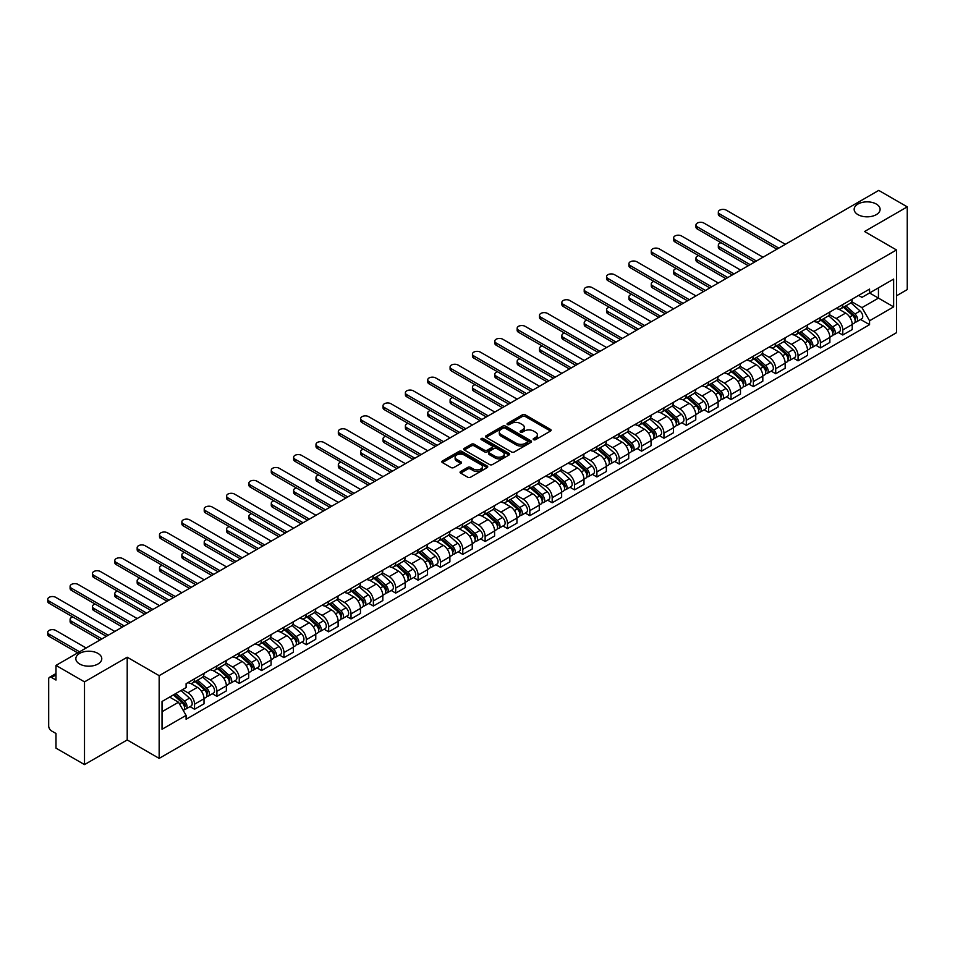 <?xml version="1.0" encoding="UTF-8"?>
<svg xmlns="http://www.w3.org/2000/svg" width="955" height="955" viewBox="0 0 955 955"><rect width="100%" height="100%" fill="white"/><g stroke="black" fill="none" stroke-linecap="round" stroke-linejoin="round"><path stroke-width="1.43" d="M533.606 439.682A1.397 0.8 0 0 0 535.576 439.682L550.51 431.051A1.994 1.146 0 0 0 551.095 430.239A1.994 1.146 0 0 0 550.51 429.428L525.202 414.804A1.994 1.146 0 0 0 522.385 414.804L507.439 423.435A1.397 0.8 0 0 0 509.409 424.569L511.343 423.459A6.363 3.677 0 0 1 520.344 423.459L522.457 424.677A6.363 3.677 0 0 1 524.319 427.279A6.363 3.677 0 0 1 522.457 429.869L520.523 430.992A1.397 0.8 0 0 0 522.492 432.126L524.426 431.003A6.363 3.677 0 0 1 533.427 431.003L535.54 432.221A6.363 3.677 0 0 1 537.402 434.823A6.363 3.677 0 0 1 535.54 437.426L533.606 438.536A1.397 0.8 0 0 0 533.606 439.682L533.606 438.536M97.971 653.411A12.964 7.485 0 0 0 83.837 651.788A12.964 7.485 0 0 0 75.839 658.711A12.964 7.485 0 0 0 79.635 664A12.964 7.485 0 0 0 93.769 665.623A12.964 7.485 0 0 0 101.779 658.711A12.964 7.485 0 0 0 97.971 653.411M876.296 204.048A12.964 7.485 0 0 0 862.162 202.424A12.964 7.485 0 0 0 854.164 209.348A12.964 7.485 0 0 0 857.96 214.636A12.964 7.485 0 0 0 872.094 216.26A12.964 7.485 0 0 0 880.104 209.348A12.964 7.485 0 0 0 876.296 204.048M460.644 471.483A1.994 1.146 0 0 0 460.059 472.295A1.994 1.146 0 0 0 460.644 473.107L467.747 477.214A1.994 1.146 0 0 0 470.564 477.214L487.157 467.628A1.994 1.146 0 0 0 487.742 466.816A1.994 1.146 0 0 0 487.157 466.004L461.838 451.393A1.994 1.146 0 0 0 459.021 451.393L442.428 460.967A1.994 1.146 0 0 0 441.843 461.778A1.994 1.146 0 0 0 442.428 462.59L451.011 467.544A1.994 1.146 0 0 0 453.828 467.544L460.919 463.45A1.994 1.146 0 0 0 461.504 462.638A1.994 1.146 0 0 0 460.919 461.826L456.669 459.367A5.324 3.068 0 0 1 455.117 457.194A5.324 3.068 0 0 1 458.4 454.353A5.324 3.068 0 0 1 464.19 455.022L480.866 464.643A5.324 3.068 0 0 1 482.418 466.816A5.324 3.068 0 0 1 479.135 469.657A5.324 3.068 0 0 1 473.334 468.989L470.564 467.389A1.994 1.146 0 0 0 467.747 467.389L460.644 471.483L460.644 473.107M159.163 675.663L127.206 657.219L84.506 681.87L55.987 665.408L878.731 190.403L907.25 206.865L864.55 231.516L896.506 249.959L159.163 675.663L159.163 758.389L896.506 332.686L896.506 249.959M511.486 451.954A1.994 1.146 0 0 0 514.303 451.954L530.896 442.38A1.994 1.146 0 0 0 531.481 441.568A1.994 1.146 0 0 0 530.896 440.756L505.577 426.133A1.994 1.146 0 0 0 502.772 426.133L486.167 435.719A1.994 1.146 0 0 0 485.594 436.531A1.994 1.146 0 0 0 486.167 437.342L511.486 451.954M481.869 439.98A1.397 0.8 0 0 1 483.29 440.171L509.003 455.022L492.434 464.584A1.994 1.146 0 0 1 489.617 464.584L464.297 449.972L471.4 445.901L471.4 444.242L464.297 448.349A1.994 1.146 0 0 0 463.712 449.16A1.994 1.146 0 0 0 464.297 449.972L464.297 448.349M471.4 445.901A1.994 1.146 0 0 1 474.217 445.901L474.217 444.242A1.994 1.146 0 0 0 471.4 444.242M474.217 444.242L484.483 450.175A1.994 1.146 0 0 0 487.301 450.175L492.004 447.453A1.994 1.146 0 0 0 492.589 446.642A1.994 1.146 0 0 0 492.004 445.83L481.32 439.658A1.397 0.8 0 0 1 483.29 438.524L509.027 453.374A1.994 1.146 0 0 1 509.612 454.186A1.994 1.146 0 0 1 509.027 454.998L509.027 453.374M84.506 681.87L84.506 764.597L55.987 748.135L55.987 733.488L51.546 730.933A4.047 2.34 -120 0 1 48.681 725.967L48.681 679.136A4.047 2.34 -120 0 1 49.529 677.286L55.987 673.55M896.506 295.799L907.25 289.592L907.25 206.865M84.506 764.597L127.206 739.946L159.163 758.389M55.987 665.408L55.987 680.055L51.546 677.489A4.047 2.34 -120 0 0 49.529 677.286M842.776 304.561A9.323 5.384 60 0 1 840.842 308.752L850.296 303.284A9.323 5.384 -120 0 0 852.23 299.106M829.346 314.601L836.186 318.54A9.323 5.384 60 0 1 842.776 329.964L852.23 324.497A9.323 5.384 -120 0 0 845.641 313.085L838.872 309.181M852.23 324.497L852.23 329.547L842.776 335.002L838.239 332.388M840.842 308.752A9.323 5.384 60 0 1 836.258 308.322M842.776 329.964L842.776 335.002M820.417 317.466A9.323 5.384 60 0 1 818.483 321.656L827.949 316.189A9.323 5.384 -120 0 0 829.871 312.01M815.88 345.292L820.417 347.907L829.871 342.451L829.871 337.401A9.323 5.384 -120 0 0 823.282 325.989L816.513 322.086M818.483 321.656A9.323 5.384 60 0 1 813.899 321.238M806.999 327.505L813.827 331.445A9.323 5.384 60 0 1 820.417 342.869L820.417 347.907M798.07 330.37A9.323 5.384 60 0 1 796.136 334.56L805.59 329.093A9.323 5.384 -120 0 0 807.524 324.915M793.533 358.197L798.07 360.811L807.524 355.356L807.524 350.306A9.323 5.384 -120 0 0 800.935 338.894L794.166 334.99M796.136 334.56A9.323 5.384 60 0 1 791.552 334.143M784.64 340.41L791.48 344.349A9.323 5.384 60 0 1 798.07 355.773L798.07 360.811M775.711 343.275A9.323 5.384 60 0 1 773.789 347.465L783.243 341.997A9.323 5.384 -120 0 0 785.165 337.819M771.174 371.101L775.711 373.727L785.165 368.26L785.165 363.21A9.323 5.384 -120 0 0 778.576 351.798L771.807 347.895M773.789 347.465A9.323 5.384 60 0 1 769.193 347.047M762.293 353.314L769.121 357.254A9.323 5.384 60 0 1 775.711 368.678L775.711 373.727M753.364 356.179A9.323 5.384 60 0 1 751.43 360.369L760.884 354.914A9.323 5.384 -120 0 0 762.818 350.724M748.827 384.006L753.364 386.632L762.818 381.164L762.818 376.115A9.323 5.384 -120 0 0 756.229 364.703L749.46 360.799M751.43 360.369A9.323 5.384 60 0 1 746.846 359.951M739.946 366.219L746.774 370.17A9.323 5.384 60 0 1 753.364 381.582L753.364 386.632M731.005 369.084A9.323 5.384 60 0 1 729.083 373.274L738.537 367.818A9.323 5.384 -120 0 0 740.471 363.628M726.48 396.91L731.005 399.536L740.471 394.069L740.471 389.031A9.323 5.384 -120 0 0 733.87 377.607L727.101 373.703M729.083 373.274A9.323 5.384 60 0 1 724.487 372.856M717.587 379.123L724.415 383.074A9.323 5.384 60 0 1 731.005 394.487L731.005 399.536M708.658 381.988A9.323 5.384 60 0 1 706.724 386.178L716.178 380.723A9.323 5.384 -120 0 0 718.112 376.533M704.122 409.814L708.658 412.441L718.112 406.973L718.112 401.936A9.323 5.384 -120 0 0 711.523 390.511L704.754 386.608M706.724 386.178A9.323 5.384 60 0 1 702.14 385.76M695.24 392.027L702.068 395.979A9.323 5.384 60 0 1 708.658 407.391L708.658 412.441M686.299 394.904A9.323 5.384 60 0 1 684.377 399.083L693.831 393.627A9.323 5.384 -120 0 0 695.765 389.437M681.775 422.719L686.299 425.345L695.765 419.878L695.765 414.84A9.323 5.384 -120 0 0 689.176 403.416L682.395 399.512M684.377 399.083A9.323 5.384 60 0 1 679.781 398.665M672.881 404.932L679.709 408.883A9.323 5.384 60 0 1 686.299 420.296L686.299 425.345M663.952 407.809A9.323 5.384 60 0 1 662.018 411.987L671.472 406.532A9.323 5.384 -120 0 0 673.406 402.342M659.416 435.635L663.952 438.25L673.406 432.782L673.406 427.745A9.323 5.384 -120 0 0 666.817 416.32L660.048 412.417M662.018 411.987A9.323 5.384 60 0 1 657.434 411.569M650.534 417.836L657.362 421.788A9.323 5.384 60 0 1 663.952 433.2L663.952 438.25M641.605 420.713A9.323 5.384 60 0 1 639.671 424.891L649.125 419.436A9.323 5.384 -120 0 0 651.059 415.246M637.069 448.54L641.605 451.154L651.059 445.687L651.059 440.649A9.323 5.384 -120 0 0 644.47 429.225L637.701 425.321M639.671 424.891A9.323 5.384 60 0 1 635.075 424.474M628.175 430.741L635.003 434.692A9.323 5.384 60 0 1 641.605 446.104L641.605 451.154M619.246 433.618A9.323 5.384 60 0 1 617.312 437.796L626.778 432.34A9.323 5.384 -120 0 0 628.7 428.15M614.71 461.444L619.246 464.058L628.7 458.603L628.7 453.553A9.323 5.384 -120 0 0 622.111 442.141L615.342 438.226M617.312 437.796A9.323 5.384 60 0 1 612.728 437.378M605.828 443.657L612.656 447.597A9.323 5.384 60 0 1 619.246 459.009L619.246 464.058M596.899 446.522A9.323 5.384 60 0 1 594.965 450.7L604.42 445.245A9.323 5.384 -120 0 0 606.353 441.055M592.363 474.349L596.899 476.963L606.353 471.507L606.353 466.458A9.323 5.384 -120 0 0 599.764 455.046L592.995 451.13M594.965 450.7A9.323 5.384 60 0 1 590.381 450.283M583.469 456.562L590.297 460.501A9.323 5.384 60 0 1 596.899 471.913L596.899 476.963M574.54 459.427A9.323 5.384 60 0 1 572.606 463.605L582.073 458.149A9.323 5.384 -120 0 0 583.994 453.959M570.004 487.253L574.54 489.867L583.994 484.412L583.994 479.362A9.323 5.384 -120 0 0 577.405 467.95L570.636 464.035M572.606 463.605A9.323 5.384 60 0 1 568.022 463.187M561.122 469.466L567.95 473.405A9.323 5.384 60 0 1 574.54 484.818L574.54 489.867M552.193 472.331A9.323 5.384 60 0 1 550.259 476.509L559.714 471.054A9.323 5.384 -120 0 0 561.647 466.876M547.657 500.157L552.193 502.772L561.647 497.316L561.647 492.267A9.323 5.384 -120 0 0 555.058 480.854L548.289 476.939M550.259 476.509A9.323 5.384 60 0 1 545.675 476.091M538.763 482.37L545.603 486.31A9.323 5.384 60 0 1 552.193 497.722L552.193 502.772M529.834 485.236A9.323 5.384 60 0 1 527.912 489.414L537.367 483.958A9.323 5.384 -120 0 0 539.288 479.78M525.298 513.062L529.834 515.676L539.288 510.221L539.288 505.171A9.323 5.384 -120 0 0 532.699 493.759L525.93 489.843M527.912 489.414A9.323 5.384 60 0 1 523.316 488.996M516.416 495.275L523.245 499.214A9.323 5.384 60 0 1 529.834 510.627L529.834 515.676M507.487 498.14A9.323 5.384 60 0 1 505.553 502.33L515.008 496.863A9.323 5.384 -120 0 0 516.942 492.685M502.951 525.966L507.487 528.581L516.942 523.125L516.942 518.076A9.323 5.384 -120 0 0 510.352 506.663L503.583 502.748M505.553 502.33A9.323 5.384 60 0 1 500.969 501.9M494.057 508.179L500.898 512.119A9.323 5.384 60 0 1 507.487 523.531L507.487 528.581M485.128 511.044A9.323 5.384 60 0 1 483.206 515.234L492.661 509.767A9.323 5.384 -120 0 0 494.583 505.589M480.592 538.871L485.128 541.485L494.595 536.03L494.595 530.98A9.323 5.384 -120 0 0 487.993 519.568L481.225 515.652M483.206 515.234A9.323 5.384 60 0 1 478.61 514.805M471.71 521.084L478.539 525.023A9.323 5.384 60 0 1 485.128 536.447L485.128 541.485M462.781 523.949A9.323 5.384 60 0 1 460.847 528.139L470.302 522.672A9.323 5.384 -120 0 0 472.236 518.493M458.245 551.775L462.781 554.389L472.236 548.934L472.236 543.884A9.323 5.384 -120 0 0 465.646 532.472L458.877 528.569M460.847 528.139A9.323 5.384 60 0 1 456.263 527.709M449.363 533.988L456.192 537.928A9.323 5.384 60 0 1 462.781 549.352L462.781 554.389M440.422 536.853A9.323 5.384 60 0 1 438.5 541.043L447.955 535.576A9.323 5.384 -120 0 0 449.889 531.398M435.898 564.68L440.422 567.294L449.889 561.838L449.889 556.789A9.323 5.384 -120 0 0 443.287 545.377L436.519 541.473M438.5 541.043A9.323 5.384 60 0 1 433.904 540.614M427.004 546.893L433.833 550.832A9.323 5.384 60 0 1 440.422 562.256L440.422 567.294M418.075 549.758A9.323 5.384 60 0 1 416.141 553.948L425.596 548.48A9.323 5.384 -120 0 0 427.53 544.302M413.539 577.584L418.075 580.198L427.53 574.743L427.53 569.693A9.323 5.384 -120 0 0 420.94 558.281L414.172 554.378M416.141 553.948A9.323 5.384 60 0 1 411.557 553.518M404.657 559.797L411.486 563.737A9.323 5.384 60 0 1 418.075 575.161L418.075 580.198M395.716 562.662A9.323 5.384 60 0 1 393.794 566.852L403.249 561.385A9.323 5.384 -120 0 0 405.183 557.207M391.192 590.488L395.716 593.103L405.183 587.647L405.183 582.598A9.323 5.384 -120 0 0 398.593 571.186L391.825 567.282M393.794 566.852A9.323 5.384 60 0 1 389.198 566.434M382.298 572.702L389.127 576.641A9.323 5.384 60 0 1 395.716 588.065L395.716 593.103M373.369 575.567A9.323 5.384 60 0 1 371.435 579.757L380.89 574.289A9.323 5.384 -120 0 0 382.824 570.111M368.833 603.393L373.369 606.019L382.824 600.552L382.824 595.502A9.323 5.384 -120 0 0 376.234 584.09L369.466 580.186M371.435 579.757A9.323 5.384 60 0 1 366.851 579.339M359.951 585.606L366.78 589.545A9.323 5.384 60 0 1 373.369 600.97L373.369 606.019M351.022 588.471A9.323 5.384 60 0 1 349.088 592.661L358.543 587.206A9.323 5.384 -120 0 0 360.477 583.016M346.486 616.297L351.022 618.924L360.477 613.456L360.477 608.407A9.323 5.384 -120 0 0 353.887 596.994L347.119 593.091M349.088 592.661A9.323 5.384 60 0 1 344.492 592.243M337.593 598.51L344.421 602.462A9.323 5.384 60 0 1 351.022 613.874L351.022 618.924M328.663 601.375A9.323 5.384 60 0 1 326.729 605.566L336.196 600.11A9.323 5.384 -120 0 0 338.118 595.92M324.127 629.202L328.663 631.828L338.118 626.361L338.118 621.323A9.323 5.384 -120 0 0 331.528 609.899L324.76 605.995M326.729 605.566A9.323 5.384 60 0 1 322.145 605.148M315.245 611.415L322.074 615.366A9.323 5.384 60 0 1 328.663 626.778L328.663 631.828M306.316 614.28A9.323 5.384 60 0 1 304.382 618.47L313.837 613.014A9.323 5.384 -120 0 0 315.771 608.824M301.78 642.106L306.316 644.732L315.771 639.265L315.771 634.227A9.323 5.384 -120 0 0 309.181 622.803L302.413 618.9M304.382 618.47A9.323 5.384 60 0 1 299.798 618.052M292.887 624.319L299.727 628.271A9.323 5.384 60 0 1 306.316 639.683L306.316 644.732M283.957 627.196A9.323 5.384 60 0 1 282.023 631.374L291.49 625.919A9.323 5.384 -120 0 0 293.412 621.729M279.421 655.011L283.957 657.637L293.412 652.17L293.412 647.132A9.323 5.384 -120 0 0 286.822 635.708L280.054 631.804M282.023 631.374A9.323 5.384 60 0 1 277.439 630.957M270.54 637.224L277.368 641.175A9.323 5.384 60 0 1 283.957 652.587L283.957 657.637M261.61 640.101A9.323 5.384 60 0 1 259.676 644.279L269.131 638.823A9.323 5.384 -120 0 0 271.065 634.633M257.074 667.927L261.61 670.541L271.065 665.074L271.065 660.036A9.323 5.384 -120 0 0 264.475 648.612L257.707 644.709M259.676 644.279A9.323 5.384 60 0 1 255.092 643.861M248.181 650.128L255.021 654.08A9.323 5.384 60 0 1 261.61 665.492L261.61 670.541M239.251 653.005A9.323 5.384 60 0 1 237.329 657.183L246.784 651.728A9.323 5.384 -120 0 0 248.706 647.538M234.715 680.831L239.251 683.446L248.706 677.978L248.706 672.941A9.323 5.384 -120 0 0 242.116 661.517L235.348 657.613M237.329 657.183A9.323 5.384 60 0 1 232.734 656.765M225.834 663.033L232.662 666.984A9.323 5.384 60 0 1 239.251 678.396L239.251 683.446M216.904 665.91A9.323 5.384 60 0 1 214.971 670.088L224.425 664.632A9.323 5.384 -120 0 0 226.359 660.442M212.368 693.736L216.904 696.35L226.359 690.895L226.359 685.845A9.323 5.384 -120 0 0 219.769 674.421L213.001 670.517M214.971 670.088A9.323 5.384 60 0 1 210.387 669.67M203.487 675.949L210.315 679.888A9.323 5.384 60 0 1 216.904 691.301L216.904 696.35M194.545 678.814A9.323 5.384 60 0 1 192.624 682.992L202.078 677.537A9.323 5.384 -120 0 0 204.012 673.347M190.021 706.64L194.545 709.255L204.012 703.799L204.012 698.75A9.323 5.384 -120 0 0 197.41 687.337L190.642 683.422M192.624 682.992A9.323 5.384 60 0 1 188.028 682.574M182.512 689.653L187.956 692.793A9.323 5.384 60 0 1 194.545 704.205L194.545 709.255M858.605 295.417L861.971 297.363L893.641 279.087L878.445 287.849L878.445 298.115L861.971 307.629L851.705 301.696M162.028 711.738L178.501 702.223L186.094 715.379L162.028 729.274L162.028 701.483L186.094 687.576L186.094 683.696L869.563 289.09L869.563 292.982L893.641 306.877L869.563 320.773L861.971 307.629M893.641 279.087L893.641 306.877M186.094 715.379L186.094 719.258L869.563 324.664L869.563 320.773M127.206 657.219L127.206 739.946M178.501 702.223L169.62 697.09M860.586 319.483L869.563 324.664M534.155 439.873L535.54 439.073A6.363 3.677 0 0 0 537.402 436.483L537.402 434.823M524.319 427.279L524.319 428.926A6.363 3.677 0 0 1 522.457 431.529L521.084 432.317M550.51 429.428L550.51 431.051L525.202 416.464A1.994 1.146 0 0 0 522.385 416.464L508 424.772M530.873 442.392L505.577 427.792A1.994 1.146 0 0 0 502.772 427.792L486.202 437.354M527.375 442.129A1.397 0.8 0 0 0 527.375 440.995L505.159 428.162A1.397 0.8 0 0 0 503.19 428.162L501.148 429.344A6.363 3.677 0 0 0 499.286 431.947A6.363 3.677 0 0 0 501.148 434.537L516.333 443.311A6.363 3.677 0 0 0 525.346 443.311L527.375 442.129L527.375 443.788A1.397 0.8 0 0 0 527.793 443.216L527.793 441.568M499.286 431.947L499.286 433.594A6.363 3.677 0 0 0 501.148 436.196L501.148 434.537M527.375 443.788L525.346 444.97A6.363 3.677 0 0 1 516.333 444.97L501.148 436.196M474.217 445.901L484.483 451.822A1.994 1.146 0 0 0 487.301 451.822L492.004 449.101A1.994 1.146 0 0 0 492.589 448.289L492.589 446.642M495.132 456.323A5.324 3.068 0 0 0 500.933 456.991A5.324 3.068 0 0 0 504.216 454.15A5.324 3.068 0 0 0 502.664 451.978L496.791 448.587A1.994 1.146 0 0 0 493.974 448.587L489.27 451.309A1.994 1.146 0 0 0 488.685 452.121A1.994 1.146 0 0 0 489.27 452.933L495.132 456.323L495.132 457.982A5.324 3.068 0 0 0 500.933 458.639A5.324 3.068 0 0 0 504.216 455.81L504.216 454.15M488.685 452.121L488.685 453.78A1.994 1.146 0 0 0 489.27 454.592L489.27 452.933M495.132 457.982L489.27 454.592M482.418 466.816L482.418 468.475A5.324 3.068 0 0 1 479.135 471.304A5.324 3.068 0 0 1 473.334 470.648L470.564 469.036A1.994 1.146 0 0 0 467.747 469.036L460.668 473.131M455.117 457.194L455.117 458.854A5.324 3.068 0 0 0 456.669 461.026L456.669 459.367M460.919 461.826L460.919 463.45L456.669 461.026M487.134 467.64L461.838 453.04A1.994 1.146 0 0 0 459.021 453.04L442.452 462.614M843.42 307.259L852.529 315.389A5.062 2.925 60 0 1 854.116 323.22L852.23 324.318M843.659 307.474L847.945 309.945M721.037 242.725A4.656 2.686 -0 0 0 718.327 245.172A4.656 2.686 -0 0 0 719.688 247.07L750.141 264.654M844.339 306.734L854.474 315.771A2.435 1.409 60 0 1 855.238 319.531A2.435 1.409 60 0 1 855.012 319.627M845.855 305.851L854.964 313.98A5.062 2.925 60 0 1 856.551 321.811A5.062 2.925 60 0 1 855.023 321.978M850.929 302.807L860.121 311.008A5.062 2.925 60 0 1 861.708 318.839L856.551 321.811M748.278 265.729L719.688 249.219A4.656 2.686 180 0 1 718.327 247.321L718.327 245.172M776.928 249.183L719.688 216.128A4.656 2.686 180 0 1 718.327 214.23L718.327 212.082A4.656 2.686 -0 0 0 719.688 213.98L778.791 248.109M785.38 244.301L726.278 210.172A4.656 2.686 -0 0 0 721.204 209.587A4.656 2.686 -0 0 0 718.327 212.082M821.061 320.164L830.17 328.293A5.062 2.925 60 0 1 831.769 336.124L829.871 337.222M821.312 320.379L825.598 322.85M698.69 255.63A4.656 2.686 -0 0 0 695.968 258.077A4.656 2.686 -0 0 0 697.341 259.975L727.782 277.559M821.98 319.639L832.115 328.675A2.435 1.409 60 0 1 832.879 332.436A2.435 1.409 60 0 1 832.665 332.531M823.497 318.755L832.605 326.885A5.062 2.925 60 0 1 834.204 334.716A5.062 2.925 60 0 1 832.665 334.883M828.582 315.711L837.774 323.912A5.062 2.925 60 0 1 839.361 331.743L834.204 334.716M725.919 278.633L697.341 262.124A4.656 2.686 180 0 1 695.968 260.226L695.968 258.077M798.714 333.068L807.823 341.198A5.062 2.925 60 0 1 809.41 349.029L807.524 350.127M798.953 333.283L803.239 335.766M676.343 268.534A4.656 2.686 -0 0 0 673.621 270.981A4.656 2.686 -0 0 0 674.982 272.879L705.435 290.463M799.633 332.543L809.768 341.58A2.435 1.409 60 0 1 810.532 345.34A2.435 1.409 60 0 1 810.306 345.435M801.15 331.66L810.258 339.789A5.062 2.925 60 0 1 811.846 347.62A5.062 2.925 60 0 1 810.317 347.787M806.223 328.615L815.415 336.817A5.062 2.925 60 0 1 817.003 344.648L811.846 347.62M703.572 291.538L674.982 275.028A4.656 2.686 180 0 1 673.621 273.13L673.621 270.981M754.581 262.088L697.341 229.033A4.656 2.686 180 0 1 695.968 227.135L695.968 224.986A4.656 2.686 -0 0 0 697.341 226.884L756.444 261.013M763.033 257.205L703.93 223.076A4.656 2.686 -0 0 0 698.845 222.491A4.656 2.686 -0 0 0 695.968 224.986M732.222 274.992L674.982 241.937A4.656 2.686 180 0 1 673.621 240.039L673.621 237.891A4.656 2.686 -0 0 0 674.982 239.789L734.085 273.918M740.686 270.11L681.572 235.981A4.656 2.686 -0 0 0 676.498 235.396A4.656 2.686 -0 0 0 673.621 237.891M776.355 345.973L785.464 354.102A5.062 2.925 60 0 1 787.063 361.933L785.165 363.031M776.606 346.188L780.892 348.671M653.984 281.439A4.656 2.686 -0 0 0 651.262 283.886A4.656 2.686 -0 0 0 652.635 285.784L683.076 303.368M777.275 345.447L787.409 354.484A2.435 1.409 60 0 1 788.173 358.244A2.435 1.409 60 0 1 787.959 358.34M778.791 344.564L787.899 352.693A5.062 2.925 60 0 1 789.499 360.524A5.062 2.925 60 0 1 787.971 360.692M783.876 341.52L793.068 349.721A5.062 2.925 60 0 1 794.655 357.552L789.499 360.524M681.213 304.442L652.635 287.933A4.656 2.686 180 0 1 651.262 286.034L651.262 283.886M754.008 358.877L763.117 367.007A5.062 2.925 60 0 1 764.704 374.838L762.818 375.936M754.247 359.092L758.533 361.575M631.637 294.343A4.656 2.686 -0 0 0 628.915 296.79A4.656 2.686 -0 0 0 630.276 298.688L660.729 316.272M754.928 358.352L765.062 367.389A2.435 1.409 60 0 1 765.826 371.149A2.435 1.409 60 0 1 765.6 371.244M756.444 357.468L765.552 365.598A5.062 2.925 60 0 1 767.14 373.441A5.062 2.925 60 0 1 765.612 373.596M761.517 354.424L770.709 362.625A5.062 2.925 60 0 1 772.297 370.456L767.14 373.441M658.866 317.346L630.276 300.837A4.656 2.686 180 0 1 628.915 298.939L628.915 296.79M731.661 371.782L740.77 379.911A5.062 2.925 60 0 1 742.357 387.742L740.459 388.84M731.9 371.996L736.186 374.479M609.278 307.247A4.656 2.686 -0 0 0 606.556 309.695A4.656 2.686 -0 0 0 607.929 311.593L638.37 329.177M732.569 371.256L742.715 380.293A2.435 1.409 60 0 1 743.467 384.053A2.435 1.409 60 0 1 743.253 384.149M734.097 370.385L743.205 378.502A5.062 2.925 60 0 1 744.793 386.345A5.062 2.925 60 0 1 743.265 386.5M739.17 367.329L748.362 375.53A5.062 2.925 60 0 1 749.95 383.361L744.793 386.345M636.508 330.251L607.929 313.741A4.656 2.686 180 0 1 606.556 311.843L606.556 309.695M709.875 287.897L652.635 254.842A4.656 2.686 180 0 1 651.262 252.944L651.262 250.795A4.656 2.686 -0 0 0 652.635 252.693L711.738 286.822M718.327 283.014L659.225 248.885A4.656 2.686 -0 0 0 654.139 248.312A4.656 2.686 -0 0 0 651.262 250.795M687.516 300.801L630.276 267.746A4.656 2.686 180 0 1 628.915 265.848L628.915 263.699A4.656 2.686 -0 0 0 630.276 265.597L689.379 299.727M695.98 295.919L636.866 261.789A4.656 2.686 -0 0 0 631.792 261.216A4.656 2.686 -0 0 0 628.915 263.699M665.169 313.706L607.929 280.651A4.656 2.686 180 0 1 606.556 278.753L606.556 276.604A4.656 2.686 -0 0 0 607.929 278.502L667.032 312.631M673.621 308.823L614.519 274.694A4.656 2.686 -0 0 0 609.445 274.121A4.656 2.686 -0 0 0 606.556 276.604M642.822 326.61L585.57 293.555A4.656 2.686 180 0 1 584.209 291.657L584.209 289.508A4.656 2.686 -0 0 0 585.57 291.406L644.685 325.536M651.274 321.728L592.172 287.61A4.656 2.686 -0 0 0 587.086 287.025A4.656 2.686 -0 0 0 584.209 289.508M620.464 339.514L563.223 306.471A4.656 2.686 180 0 1 561.862 304.561L561.862 302.413A4.656 2.686 -0 0 0 563.223 304.311L622.326 338.44M628.915 334.632L569.813 300.515A4.656 2.686 -0 0 0 564.739 299.93A4.656 2.686 -0 0 0 561.862 302.413M598.117 352.419L540.864 319.376A4.656 2.686 180 0 1 539.503 317.466L539.503 315.317A4.656 2.686 -0 0 0 540.864 317.215L599.979 351.345M606.568 347.536L547.466 313.419A4.656 2.686 -0 0 0 542.38 312.834A4.656 2.686 -0 0 0 539.503 315.317M575.758 365.323L518.517 332.28A4.656 2.686 180 0 1 517.156 330.37L517.156 328.222A4.656 2.686 -0 0 0 518.517 330.12L577.62 364.249M584.209 360.441L525.107 326.324A4.656 2.686 -0 0 0 520.033 325.739A4.656 2.686 -0 0 0 517.156 328.222M553.411 378.228L496.17 345.185A4.656 2.686 180 0 1 494.797 343.275L494.797 341.126A4.656 2.686 -0 0 0 496.17 343.036L555.273 377.153M561.862 373.345L502.76 339.228A4.656 2.686 -0 0 0 497.674 338.643A4.656 2.686 -0 0 0 494.797 341.126M531.052 391.132L473.811 358.089A4.656 2.686 180 0 1 472.45 356.179L472.45 354.03A4.656 2.686 -0 0 0 473.811 355.94L532.914 390.058M539.503 386.25L480.401 352.132A4.656 2.686 -0 0 0 475.327 351.547A4.656 2.686 -0 0 0 472.45 354.03M508.705 404.037L451.464 370.994A4.656 2.686 180 0 1 450.092 369.084L450.092 366.935A4.656 2.686 -0 0 0 451.464 368.845L510.567 402.962M517.156 399.154L458.054 365.037A4.656 2.686 -0 0 0 452.968 364.452A4.656 2.686 -0 0 0 450.092 366.935M486.346 416.941L429.105 383.898A4.656 2.686 180 0 1 427.745 381.988L427.745 379.839A4.656 2.686 -0 0 0 429.105 381.749L488.208 415.867M494.797 412.059L435.695 377.941A4.656 2.686 -0 0 0 430.621 377.356A4.656 2.686 -0 0 0 427.745 379.839M463.999 429.846L406.758 396.803A4.656 2.686 180 0 1 405.386 394.904L405.386 392.744A4.656 2.686 -0 0 0 406.758 394.654L465.861 428.771M472.45 424.975L413.348 390.846A4.656 2.686 -0 0 0 408.263 390.261A4.656 2.686 -0 0 0 405.386 392.744M441.64 442.75L384.399 409.707A4.656 2.686 180 0 1 383.039 407.809L383.039 405.648A4.656 2.686 -0 0 0 384.399 407.558L443.502 441.676M450.103 437.879L390.989 403.75A4.656 2.686 -0 0 0 385.916 403.165A4.656 2.686 -0 0 0 383.039 405.648M419.293 455.654L362.052 422.611A4.656 2.686 180 0 1 360.68 420.713L360.68 418.553A4.656 2.686 -0 0 0 362.052 420.463L421.155 454.58M427.745 450.784L368.642 416.655A4.656 2.686 -0 0 0 363.557 416.07A4.656 2.686 -0 0 0 360.68 418.553M396.934 468.571L339.694 435.516A4.656 2.686 180 0 1 338.333 433.618L338.333 431.469A4.656 2.686 -0 0 0 339.694 433.367L398.808 467.484M405.398 463.688L346.283 429.559A4.656 2.686 -0 0 0 341.21 428.974A4.656 2.686 -0 0 0 338.333 431.469M374.587 481.475L317.346 448.42A4.656 2.686 180 0 1 315.986 446.522L315.986 444.373A4.656 2.686 -0 0 0 317.346 446.272L376.449 480.401M383.039 476.593L323.936 442.463A4.656 2.686 -0 0 0 318.863 441.879A4.656 2.686 -0 0 0 315.986 444.373M352.24 494.38L294.988 461.325A4.656 2.686 180 0 1 293.627 459.427L293.627 457.278A4.656 2.686 -0 0 0 294.988 459.176L354.102 493.305M360.692 489.497L301.589 455.368A4.656 2.686 -0 0 0 296.504 454.783A4.656 2.686 -0 0 0 293.627 457.278M329.881 507.284L272.641 474.229A4.656 2.686 180 0 1 271.28 472.331L271.28 470.182A4.656 2.686 -0 0 0 272.641 472.08L331.743 506.21M338.333 502.402L279.23 468.272A4.656 2.686 -0 0 0 274.157 467.687A4.656 2.686 -0 0 0 271.28 470.182M307.534 520.188L250.282 487.134A4.656 2.686 180 0 1 248.921 485.236L248.921 483.087A4.656 2.686 -0 0 0 250.282 484.985L309.396 519.114M315.986 515.306L256.883 481.177A4.656 2.686 -0 0 0 251.798 480.592A4.656 2.686 -0 0 0 248.921 483.087M709.302 384.686L718.411 392.815A5.062 2.925 60 0 1 719.998 400.646L718.112 401.745M709.541 384.901L713.827 387.384M586.931 320.152A4.656 2.686 -0 0 0 584.209 322.599A4.656 2.686 -0 0 0 585.57 324.497L616.023 342.081M710.222 384.161L720.357 393.209A2.435 1.409 60 0 1 721.121 396.97A2.435 1.409 60 0 1 720.894 397.053M711.738 383.289L720.846 391.407A5.062 2.925 60 0 1 722.434 399.25A5.062 2.925 60 0 1 720.906 399.405M716.823 380.233L726.003 388.434A5.062 2.925 60 0 1 727.591 396.265L722.434 399.25M614.161 343.155L585.57 326.646A4.656 2.686 180 0 1 584.209 324.748L584.209 322.599M686.955 397.59L696.064 405.72A5.062 2.925 60 0 1 697.651 413.551L695.753 414.649M687.194 397.805L691.48 400.288M564.572 333.056A4.656 2.686 -0 0 0 561.862 335.503A4.656 2.686 -0 0 0 563.223 337.401L593.664 354.985M687.875 397.065L698.01 406.114A2.435 1.409 60 0 1 698.774 409.874A2.435 1.409 60 0 1 698.547 409.958M689.391 396.194L698.499 404.311A5.062 2.925 60 0 1 700.087 412.154A5.062 2.925 60 0 1 698.559 412.309M694.464 393.138L703.656 401.339A5.062 2.925 60 0 1 705.244 409.17L700.087 412.154M591.802 356.06L563.223 339.562A4.656 2.686 180 0 1 561.862 337.652L561.862 335.503M664.596 410.495L673.705 418.624A5.062 2.925 60 0 1 675.292 426.467L673.406 427.554M664.835 410.722L669.133 413.193M542.225 345.961A4.656 2.686 -0 0 0 539.503 348.408A4.656 2.686 -0 0 0 540.864 350.306L571.317 367.89M665.516 409.97L675.651 419.018A2.435 1.409 60 0 1 676.415 422.779A2.435 1.409 60 0 1 676.2 422.862M667.032 409.098L676.14 417.228A5.062 2.925 60 0 1 677.728 425.059A5.062 2.925 60 0 1 676.2 425.214M672.117 406.042L681.297 414.243A5.062 2.925 60 0 1 682.897 422.074L677.728 425.059M569.455 368.964L540.864 352.467A4.656 2.686 180 0 1 539.503 350.557L539.503 348.408M642.249 423.411L651.358 431.529A5.062 2.925 60 0 1 652.945 439.372L651.059 440.458M642.488 423.626L646.774 426.097M519.866 358.865A4.656 2.686 -0 0 0 517.156 361.312A4.656 2.686 -0 0 0 518.517 363.21L548.97 380.794M643.169 422.874L653.304 431.923A2.435 1.409 60 0 1 654.068 435.683A2.435 1.409 60 0 1 653.841 435.767M644.685 422.003L653.793 430.132A5.062 2.925 60 0 1 655.381 437.963A5.062 2.925 60 0 1 653.853 438.118M649.758 418.947L658.95 427.148A5.062 2.925 60 0 1 660.538 434.979L655.381 437.963M547.108 381.869L518.517 365.371A4.656 2.686 180 0 1 517.156 363.461L517.156 361.312M619.89 436.316L628.999 444.433A5.062 2.925 60 0 1 630.587 452.276L628.7 453.362M620.129 436.531L624.427 439.002M497.519 371.77A4.656 2.686 -0 0 0 494.797 374.217A4.656 2.686 -0 0 0 496.17 376.127L526.611 393.699M620.81 435.778L630.945 444.827A2.435 1.409 60 0 1 631.709 448.587A2.435 1.409 60 0 1 631.494 448.671M622.326 434.907L631.434 443.036A5.062 2.925 60 0 1 633.022 450.867A5.062 2.925 60 0 1 631.494 451.023M627.411 431.851L636.591 440.052A5.062 2.925 60 0 1 638.191 447.883L633.022 450.867M524.749 394.773L496.17 378.276A4.656 2.686 180 0 1 494.797 376.365L494.797 374.217M597.543 449.22L606.652 457.338A5.062 2.925 60 0 1 608.24 465.181L606.353 466.267M597.782 449.435L602.068 451.906M475.16 384.674A4.656 2.686 -0 0 0 472.45 387.121A4.656 2.686 -0 0 0 473.811 389.031L504.264 406.603M598.463 448.683L608.598 457.732A2.435 1.409 60 0 1 609.362 461.492A2.435 1.409 60 0 1 609.135 461.575M599.979 447.811L609.087 455.941A5.062 2.925 60 0 1 610.675 463.772A5.062 2.925 60 0 1 609.147 463.939M605.052 444.755L614.244 452.957A5.062 2.925 60 0 1 615.832 460.788L610.675 463.772M502.402 407.678L473.811 391.18A4.656 2.686 180 0 1 472.45 389.27L472.45 387.121M575.185 462.125L584.293 470.254A5.062 2.925 60 0 1 585.893 478.085L583.994 479.171M575.435 462.339L579.721 464.81M452.813 397.578A4.656 2.686 -0 0 0 450.092 400.026A4.656 2.686 -0 0 0 451.464 401.936L481.905 419.508M576.104 461.587L586.239 470.636A2.435 1.409 60 0 1 587.003 474.396A2.435 1.409 60 0 1 586.788 474.48M577.62 460.716L586.728 468.845A5.062 2.925 60 0 1 588.328 476.676A5.062 2.925 60 0 1 586.788 476.843M582.705 457.66L591.885 465.861A5.062 2.925 60 0 1 593.485 473.692L588.328 476.676M480.043 420.582L451.464 404.084A4.656 2.686 180 0 1 450.092 402.174L450.092 400.026M552.838 475.029L561.946 483.158A5.062 2.925 60 0 1 563.534 490.989L561.647 492.076M553.076 475.244L557.362 477.715M430.454 410.483A4.656 2.686 -0 0 0 427.745 412.93A4.656 2.686 -0 0 0 429.105 414.84L459.558 432.412M553.757 474.492L563.892 483.54A2.435 1.409 60 0 1 564.656 487.301A2.435 1.409 60 0 1 564.429 487.384M555.273 473.62L564.381 481.75A5.062 2.925 60 0 1 565.969 489.581A5.062 2.925 60 0 1 564.441 489.748M560.346 470.576L569.538 478.765A5.062 2.925 60 0 1 571.126 486.608L565.969 489.581M457.696 433.486L429.105 416.989A4.656 2.686 180 0 1 427.745 415.079L427.745 412.93M530.479 487.933L539.587 496.063A5.062 2.925 60 0 1 541.187 503.894L539.288 504.98M530.729 488.148L535.015 490.619M408.107 423.387A4.656 2.686 -0 0 0 405.386 425.835A4.656 2.686 -0 0 0 406.758 427.745L437.199 445.317M531.398 487.396L541.533 496.445A2.435 1.409 60 0 1 542.297 500.205A2.435 1.409 60 0 1 542.082 500.289M532.914 486.525L542.022 494.654A5.062 2.925 60 0 1 543.622 502.485A5.062 2.925 60 0 1 542.082 502.652M537.999 483.481L547.191 491.67A5.062 2.925 60 0 1 548.779 499.513L543.622 502.485M435.337 446.391L406.758 429.893A4.656 2.686 180 0 1 405.386 427.995L405.386 425.835M508.132 500.838L517.24 508.967A5.062 2.925 60 0 1 518.828 516.798L516.942 517.885M508.37 501.053L512.656 503.524M385.76 436.304A4.656 2.686 -0 0 0 383.039 438.739A4.656 2.686 -0 0 0 384.399 440.649L414.852 458.221M509.051 500.301L519.186 509.349A2.435 1.409 60 0 1 519.95 513.11A2.435 1.409 60 0 1 519.723 513.193M510.567 499.429L519.675 507.559A5.062 2.925 60 0 1 521.263 515.39A5.062 2.925 60 0 1 519.735 515.557M515.64 496.385L524.832 504.574A5.062 2.925 60 0 1 526.42 512.417L521.263 515.39M412.99 459.295L384.399 442.798A4.656 2.686 180 0 1 383.039 440.9L383.039 438.739M485.773 513.742L494.881 521.872A5.062 2.925 60 0 1 496.481 529.703L494.583 530.789M486.023 513.957L490.309 516.428M363.401 449.208A4.656 2.686 -0 0 0 360.68 451.643A4.656 2.686 -0 0 0 362.052 453.553L392.493 471.125M486.692 513.205L496.827 522.254A2.435 1.409 60 0 1 497.591 526.014A2.435 1.409 60 0 1 497.376 526.098M488.22 512.334L497.328 520.463A5.062 2.925 60 0 1 498.916 528.294A5.062 2.925 60 0 1 497.388 528.461M493.293 509.29L502.485 517.479A5.062 2.925 60 0 1 504.073 525.322L498.916 528.294M390.631 472.2L362.052 455.702A4.656 2.686 180 0 1 360.68 453.804L360.68 451.643M463.426 526.647L472.534 534.776A5.062 2.925 60 0 1 474.122 542.607L472.236 543.693M463.664 526.862L467.95 529.333M341.054 462.113A4.656 2.686 -0 0 0 338.333 464.548A4.656 2.686 -0 0 0 339.694 466.458L370.146 484.03M464.345 526.121L474.48 535.158A2.435 1.409 60 0 1 475.244 538.918A2.435 1.409 60 0 1 475.017 539.002M465.861 525.238L474.969 533.368A5.062 2.925 60 0 1 476.557 541.199A5.062 2.925 60 0 1 475.029 541.366M470.934 522.194L480.126 530.395A5.062 2.925 60 0 1 481.714 538.226L476.557 541.199M368.284 485.116L339.694 468.607A4.656 2.686 180 0 1 338.333 466.709L338.333 464.548M441.079 539.551L450.187 547.681A5.062 2.925 60 0 1 451.775 555.512L449.877 556.61M441.317 539.766L445.603 542.237M318.695 475.017A4.656 2.686 -0 0 0 315.986 477.464A4.656 2.686 -0 0 0 317.346 479.362L347.787 496.934M441.998 539.026L452.133 548.063A2.435 1.409 60 0 1 452.885 551.823A2.435 1.409 60 0 1 452.67 551.918M443.514 538.143L452.622 546.272A5.062 2.925 60 0 1 454.21 554.103A5.062 2.925 60 0 1 452.682 554.27M448.587 535.098L457.779 543.3A5.062 2.925 60 0 1 459.367 551.131L454.21 554.103M345.925 498.021L317.346 481.511A4.656 2.686 180 0 1 315.986 479.613L315.986 477.464M418.72 552.456L427.828 560.585A5.062 2.925 60 0 1 429.416 568.416L427.53 569.514M418.959 552.67L423.244 555.142M296.348 487.921A4.656 2.686 -0 0 0 293.627 490.369A4.656 2.686 -0 0 0 294.988 492.267L325.44 509.851M419.639 551.93L429.774 560.967A2.435 1.409 60 0 1 430.538 564.727A2.435 1.409 60 0 1 430.311 564.823M421.155 551.047L430.263 559.176A5.062 2.925 60 0 1 431.851 567.007A5.062 2.925 60 0 1 430.323 567.175M426.24 548.003L435.42 556.204A5.062 2.925 60 0 1 437.008 564.035L431.851 567.007M323.578 510.925L294.988 494.415A4.656 2.686 180 0 1 293.627 492.517L293.627 490.369M396.373 565.36L405.481 573.489A5.062 2.925 60 0 1 407.069 581.32L405.183 582.419M396.612 565.575L400.897 568.058M273.99 500.826A4.656 2.686 -0 0 0 271.28 503.273A4.656 2.686 -0 0 0 272.641 505.171L303.093 522.755M397.292 564.835L407.427 573.871A2.435 1.409 60 0 1 408.191 577.632A2.435 1.409 60 0 1 407.964 577.727M398.808 563.951L407.916 572.081A5.062 2.925 60 0 1 409.504 579.912A5.062 2.925 60 0 1 407.976 580.079M403.881 560.907L413.073 569.108A5.062 2.925 60 0 1 414.661 576.939L409.504 579.912M301.219 523.829L272.641 507.32A4.656 2.686 180 0 1 271.28 505.422L271.28 503.273M374.014 578.264L383.122 586.394A5.062 2.925 60 0 1 384.71 594.225L382.824 595.323M374.253 578.479L378.55 580.962M251.643 513.73A4.656 2.686 -0 0 0 248.921 516.178A4.656 2.686 -0 0 0 250.282 518.076L280.734 535.66M374.933 577.739L385.068 586.776A2.435 1.409 60 0 1 385.832 590.536A2.435 1.409 60 0 1 385.617 590.632M376.449 576.856L385.557 584.985A5.062 2.925 60 0 1 387.145 592.816A5.062 2.925 60 0 1 385.617 592.983M381.534 573.812L390.714 582.013A5.062 2.925 60 0 1 392.314 589.844L387.145 592.816M278.872 536.734L250.282 520.224A4.656 2.686 180 0 1 248.921 518.326L248.921 516.178M351.667 591.169L360.775 599.298A5.062 2.925 60 0 1 362.363 607.129L360.477 608.228M351.906 591.384L356.191 593.867M229.284 526.635A4.656 2.686 -0 0 0 226.574 529.082A4.656 2.686 -0 0 0 227.935 530.98L258.387 548.564M352.586 590.644L362.721 599.68A2.435 1.409 60 0 1 363.485 603.441A2.435 1.409 60 0 1 363.258 603.536M354.102 589.76L363.21 597.89A5.062 2.925 60 0 1 364.798 605.721A5.062 2.925 60 0 1 363.27 605.888M359.175 586.716L368.367 594.917A5.062 2.925 60 0 1 369.955 602.748L364.798 605.721M256.525 549.638L227.935 533.129A4.656 2.686 180 0 1 226.574 531.231L226.574 529.082M329.308 604.073L338.416 612.203A5.062 2.925 60 0 1 340.004 620.034L338.118 621.132M329.547 604.288L333.844 606.771M206.937 539.539A4.656 2.686 -0 0 0 204.215 541.986A4.656 2.686 -0 0 0 205.588 543.884L236.028 561.468M330.227 603.548L340.362 612.585A2.435 1.409 60 0 1 341.126 616.345A2.435 1.409 60 0 1 340.911 616.441M331.743 602.677L340.851 610.794A5.062 2.925 60 0 1 342.451 618.637A5.062 2.925 60 0 1 340.911 618.792M336.829 599.621L346.008 607.822A5.062 2.925 60 0 1 347.608 615.653L342.451 618.637M234.166 562.543L205.588 546.033A4.656 2.686 180 0 1 204.215 544.135L204.215 541.986M306.961 616.978L316.069 625.107A5.062 2.925 60 0 1 317.657 632.938L315.771 634.036M307.2 617.193L311.485 619.676M184.578 552.444A4.656 2.686 -0 0 0 181.868 554.891A4.656 2.686 -0 0 0 183.229 556.789L213.681 574.373M307.88 616.452L318.015 625.501A2.435 1.409 60 0 1 318.779 629.261A2.435 1.409 60 0 1 318.552 629.345M309.396 615.581L318.504 623.699A5.062 2.925 60 0 1 320.092 631.542A5.062 2.925 60 0 1 318.564 631.697M314.47 612.525L323.661 620.726A5.062 2.925 60 0 1 325.249 628.557L320.092 631.542M211.819 575.447L183.229 558.938A4.656 2.686 180 0 1 181.868 557.04L181.868 554.891M284.602 629.882L293.71 638.012A5.062 2.925 60 0 1 295.31 645.843L293.412 646.941M284.853 630.097L289.138 632.58M162.231 565.348A4.656 2.686 -0 0 0 159.509 567.795A4.656 2.686 -0 0 0 160.882 569.693L191.322 587.277M285.521 629.357L295.656 638.406A2.435 1.409 60 0 1 296.42 642.166A2.435 1.409 60 0 1 296.205 642.249M287.037 628.486L296.146 636.603A5.062 2.925 60 0 1 297.745 644.446A5.062 2.925 60 0 1 296.205 644.601M292.123 625.429L301.303 633.631A5.062 2.925 60 0 1 302.902 641.462L297.745 644.446M189.46 588.352L160.882 571.854A4.656 2.686 180 0 1 159.509 569.944L159.509 567.795M285.175 533.093L227.935 500.038A4.656 2.686 180 0 1 226.574 498.14L226.574 495.991A4.656 2.686 -0 0 0 227.935 497.889L287.037 532.019M293.627 528.211L234.524 494.081A4.656 2.686 -0 0 0 229.451 493.508A4.656 2.686 -0 0 0 226.574 495.991M262.828 545.997L205.588 512.942A4.656 2.686 180 0 1 204.215 511.044L204.215 508.896A4.656 2.686 -0 0 0 205.588 510.794L264.69 544.923M271.28 541.115L212.177 506.986A4.656 2.686 -0 0 0 207.092 506.413A4.656 2.686 -0 0 0 204.215 508.896M240.469 558.902L183.229 525.847A4.656 2.686 180 0 1 181.868 523.949L181.868 521.8A4.656 2.686 -0 0 0 183.229 523.698L242.331 557.827M248.921 554.019L189.818 519.902A4.656 2.686 -0 0 0 184.745 519.317A4.656 2.686 -0 0 0 181.868 521.8M218.122 571.806L160.882 538.763A4.656 2.686 180 0 1 159.509 536.853L159.509 534.705A4.656 2.686 -0 0 0 160.882 536.603L219.984 570.732M226.574 566.924L167.471 532.806A4.656 2.686 -0 0 0 162.386 532.221A4.656 2.686 -0 0 0 159.509 534.705M262.255 642.787L271.363 650.916A5.062 2.925 60 0 1 272.951 658.759L271.065 659.845M262.494 643.013L266.779 645.485M139.872 578.253A4.656 2.686 -0 0 0 137.162 580.7A4.656 2.686 -0 0 0 138.523 582.598L168.975 600.182M263.174 642.261L273.309 651.31A2.435 1.409 60 0 1 274.073 655.07A2.435 1.409 60 0 1 273.846 655.154M264.69 641.39L273.799 649.519A5.062 2.925 60 0 1 275.386 657.35A5.062 2.925 60 0 1 273.858 657.506M269.764 638.334L278.956 646.535A5.062 2.925 60 0 1 280.543 654.366L275.386 657.35M167.113 601.256L138.523 584.758A4.656 2.686 180 0 1 137.162 582.848L137.162 580.7M195.763 584.711L138.523 551.668A4.656 2.686 180 0 1 137.162 549.758L137.162 547.609A4.656 2.686 -0 0 0 138.523 549.507L197.625 583.636M204.227 579.828L145.112 545.711A4.656 2.686 -0 0 0 140.039 545.126A4.656 2.686 -0 0 0 137.162 547.609M239.896 655.703L249.004 663.821A5.062 2.925 60 0 1 250.604 671.663L248.706 672.75M240.147 655.918L244.432 658.389M117.525 591.157A4.656 2.686 -0 0 0 114.803 593.604A4.656 2.686 -0 0 0 116.176 595.502L146.616 613.086M240.815 655.166L250.95 664.214A2.435 1.409 60 0 1 251.714 667.975A2.435 1.409 60 0 1 251.499 668.058M242.331 654.294L251.44 662.424A5.062 2.925 60 0 1 253.039 670.255A5.062 2.925 60 0 1 251.511 670.41M247.417 651.238L256.609 659.439A5.062 2.925 60 0 1 258.196 667.27L253.039 670.255M144.754 614.161L116.176 597.663A4.656 2.686 180 0 1 114.803 595.753L114.803 593.604M173.416 597.615L116.176 564.572A4.656 2.686 180 0 1 114.803 562.662L114.803 560.513A4.656 2.686 -0 0 0 116.176 562.411L175.278 596.541M181.868 592.733L122.765 558.615A4.656 2.686 -0 0 0 117.68 558.03A4.656 2.686 -0 0 0 114.803 560.513M217.549 668.607L226.657 676.725A5.062 2.925 60 0 1 228.245 684.568L226.359 685.654M217.788 668.822L222.073 671.293M95.178 604.061A4.656 2.686 -0 0 0 92.456 606.509A4.656 2.686 -0 0 0 93.817 608.407L124.269 625.991M218.468 668.07L228.603 677.119A2.435 1.409 60 0 1 229.367 680.879A2.435 1.409 60 0 1 229.14 680.963M219.984 667.199L229.093 675.328A5.062 2.925 60 0 1 230.68 683.159A5.062 2.925 60 0 1 229.152 683.314M225.058 664.143L234.25 672.344A5.062 2.925 60 0 1 235.837 680.175L230.68 683.159M122.407 627.065L93.817 610.567A4.656 2.686 180 0 1 92.456 608.657L92.456 606.509M151.057 610.52L93.817 577.477A4.656 2.686 180 0 1 92.456 575.567L92.456 573.418A4.656 2.686 -0 0 0 93.817 575.328L152.919 609.445M159.521 605.637L100.406 571.52A4.656 2.686 -0 0 0 95.333 570.935A4.656 2.686 -0 0 0 92.456 573.418M195.19 681.512L204.298 689.629A5.062 2.925 60 0 1 205.898 697.472L204 698.559M195.441 681.727L199.726 684.198M72.819 616.966A4.656 2.686 -0 0 0 70.097 619.413A4.656 2.686 -0 0 0 71.47 621.323L101.91 638.895M196.109 680.975L206.244 690.023A2.435 1.409 60 0 1 207.008 693.784A2.435 1.409 60 0 1 206.793 693.867M197.637 680.103L206.746 688.233A5.062 2.925 60 0 1 208.333 696.064A5.062 2.925 60 0 1 206.805 696.231M202.711 677.047L211.903 685.248A5.062 2.925 60 0 1 213.49 693.079L208.333 696.064M100.048 639.969L71.47 623.472A4.656 2.686 180 0 1 70.097 621.562L70.097 619.413M128.71 623.424L71.47 590.381A4.656 2.686 180 0 1 70.097 588.471L70.097 586.322A4.656 2.686 -0 0 0 71.47 588.232L130.572 622.35M137.162 618.542L78.059 584.424A4.656 2.686 -0 0 0 72.974 583.839A4.656 2.686 -0 0 0 70.097 586.322M173.404 694.906L181.951 702.546A5.062 2.925 60 0 1 183.539 710.377L183.288 710.52M173.488 694.858L177.367 697.102M86.153 647.991L55.7 630.419A4.656 2.686 -0 0 0 50.627 629.834A4.656 2.686 -0 0 0 47.75 632.317A4.656 2.686 -0 0 0 49.111 634.227L79.563 651.799M174.323 694.38L183.897 702.928A2.435 1.409 60 0 1 184.661 706.688A2.435 1.409 60 0 1 184.434 706.772M175.839 693.509L184.387 701.137A5.062 2.925 60 0 1 185.974 708.968A5.062 2.925 60 0 1 184.446 709.135M180.996 690.525L189.544 698.153A5.062 2.925 60 0 1 191.131 705.984L185.974 708.968M77.701 652.874L49.111 636.376A4.656 2.686 180 0 1 47.75 634.466L47.75 632.317M106.363 636.328L49.111 603.285A4.656 2.686 180 0 1 47.75 601.375L47.75 599.227A4.656 2.686 -0 0 0 49.111 601.137L108.225 635.254M114.815 631.446L55.7 597.329A4.656 2.686 -0 0 0 50.627 596.744A4.656 2.686 -0 0 0 47.75 599.227M216.904 691.301L226.359 685.845M239.251 678.396L248.706 672.941M261.61 665.492L271.065 660.036M283.957 652.587L293.412 647.132M306.316 639.683L315.771 634.227M328.663 626.778L338.118 621.323M351.022 613.874L360.477 608.407M373.369 600.97L382.824 595.502M395.716 588.065L405.183 582.598M418.075 575.161L427.53 569.693M440.422 562.256L449.889 556.789M462.781 549.352L472.236 543.884M485.128 536.447L494.595 530.98M507.487 523.531L516.942 518.076M529.834 510.627L539.288 505.171M552.193 497.722L561.647 492.267M574.54 484.818L583.994 479.362M596.899 471.913L606.353 466.458M619.246 459.009L628.7 453.553M641.605 446.104L651.059 440.649M663.952 433.2L673.406 427.745M686.299 420.296L695.765 414.84M708.658 407.391L718.112 401.936M731.005 394.487L740.471 389.031M753.364 381.582L762.818 376.115M775.711 368.678L785.165 363.21M798.07 355.773L807.524 350.306M820.417 342.869L829.871 337.401M194.545 704.205L204.012 698.75M187.956 692.793L197.41 687.337M210.315 679.888L219.769 674.421M232.662 666.984L242.116 661.517M255.021 654.08L264.475 648.612M277.368 641.175L286.822 635.708M299.727 628.271L309.181 622.803M322.074 615.366L331.528 609.899M344.421 602.462L353.887 596.994M366.78 589.545L376.234 584.09M389.127 576.641L398.593 571.186M411.486 563.737L420.94 558.281M433.833 550.832L443.287 545.377M456.192 537.928L465.646 532.472M478.539 525.023L487.993 519.568M500.898 512.119L510.352 506.663M523.245 499.214L532.699 493.759M545.603 486.31L555.058 480.854M567.95 473.405L577.405 467.95M590.297 460.501L599.764 455.046M612.656 447.597L622.111 442.141M635.003 434.692L644.47 429.225M657.362 421.788L666.817 416.32M679.709 408.883L689.176 403.416M702.068 395.979L711.523 390.511M724.415 383.074L733.87 377.607M746.774 370.17L756.229 364.703M769.121 357.254L778.576 351.798M791.48 344.349L800.935 338.894M813.827 331.445L823.282 325.989M836.186 318.54L845.641 313.085M55.987 674.922L51.546 677.489M535.54 439.073L535.54 437.426M520.523 432.126L520.523 430.992M522.457 431.529L522.457 429.869M507.439 424.569L507.439 423.435M522.385 416.464L522.385 414.804M525.202 416.464L525.202 414.804M486.167 437.342L486.167 435.719M502.772 427.792L502.772 426.133M505.577 427.792L505.577 426.133M530.896 442.38L530.896 440.756M516.333 444.97L516.333 443.311M525.346 444.97L525.346 443.311M484.483 451.822L484.483 450.175M487.301 451.822L487.301 450.175M492.004 449.101L492.004 447.453M483.29 440.171L483.29 438.524M467.747 469.036L467.747 467.389M470.564 469.036L470.564 467.389M473.334 470.648L473.334 468.989M442.428 462.59L442.428 460.967M459.021 453.04L459.021 451.393M461.838 453.04L461.838 451.393M487.157 467.628L487.157 466.004M852.529 315.389L849.687 317.024M855.74 318.421L854.821 318.946M860.121 311.008L854.964 313.98M719.688 249.219L719.688 247.07M719.688 213.98L719.688 216.128M830.17 328.293L827.328 329.929M833.381 331.325L832.474 331.851M837.774 323.912L832.605 326.885M697.341 262.124L697.341 259.975M807.823 341.198L804.981 342.833M811.034 344.23L810.127 344.755M815.415 336.817L810.258 339.789M674.982 275.028L674.982 272.879M697.341 226.884L697.341 229.033M674.982 239.789L674.982 241.937M785.464 354.102L782.634 355.738M788.687 357.134L787.768 357.659M793.068 349.721L787.899 352.693M652.635 287.933L652.635 285.784M763.117 367.007L760.276 368.642M766.328 370.039L765.421 370.564M770.709 362.625L765.552 365.598M630.276 300.837L630.276 298.688M740.77 379.911L737.928 381.558M743.981 382.943L743.062 383.468M748.362 375.53L743.205 378.502M607.929 313.741L607.929 311.593M652.635 252.693L652.635 254.842M630.276 265.597L630.276 267.746M607.929 278.502L607.929 280.651M585.57 291.406L585.57 293.555M563.223 304.311L563.223 306.471M540.864 317.215L540.864 319.376M518.517 330.12L518.517 332.28M496.17 343.036L496.17 345.185M473.811 355.94L473.811 358.089M451.464 368.845L451.464 370.994M429.105 381.749L429.105 383.898M406.758 394.654L406.758 396.803M384.399 407.558L384.399 409.707M362.052 420.463L362.052 422.611M339.694 433.367L339.694 435.516M317.346 446.272L317.346 448.42M294.988 459.176L294.988 461.325M272.641 472.08L272.641 474.229M250.282 484.985L250.282 487.134M718.411 392.815L715.57 394.463M721.622 395.848L720.715 396.373M726.003 388.434L720.846 391.407M585.57 326.646L585.57 324.497M696.064 405.72L693.223 407.367M699.275 408.752L698.356 409.277M703.656 401.339L698.499 404.311M563.223 339.562L563.223 337.401M673.705 418.624L670.864 420.272M676.916 421.656L676.009 422.194M681.297 414.243L676.14 417.228M540.864 352.467L540.864 350.306M651.358 431.529L648.517 433.176M654.569 434.561L653.65 435.098M658.95 427.148L653.793 430.132M518.517 365.371L518.517 363.21M628.999 444.433L626.158 446.081M632.21 447.465L631.303 448.002M636.591 440.052L631.434 443.036M496.17 378.276L496.17 376.127M606.652 457.338L603.811 458.985M609.863 460.382L608.944 460.907M614.244 452.957L609.087 455.941M473.811 391.18L473.811 389.031M584.293 470.254L581.452 471.889M587.504 473.286L586.597 473.811M591.885 465.861L586.728 468.845M451.464 404.084L451.464 401.936M561.946 483.158L559.105 484.794M565.157 486.19L564.238 486.716M569.538 478.765L564.381 481.75M429.105 416.989L429.105 414.84M539.587 496.063L536.746 497.698M542.81 499.095L541.891 499.62M547.191 491.67L542.022 494.654M406.758 429.893L406.758 427.745M517.24 508.967L514.399 510.603M520.451 511.999L519.544 512.525M524.832 504.574L519.675 507.559M384.399 442.798L384.399 440.649M494.881 521.872L492.052 523.507M498.104 524.904L497.185 525.429M502.485 517.479L497.328 520.463M362.052 455.702L362.052 453.553M472.534 534.776L469.693 536.412M475.745 537.808L474.838 538.334M480.126 530.395L474.969 533.368M339.694 468.607L339.694 466.458M450.187 547.681L447.346 549.316M453.398 550.713L452.479 551.238M457.779 543.3L452.622 546.272M317.346 481.511L317.346 479.362M427.828 560.585L424.987 562.22M431.039 563.617L430.132 564.142M435.42 556.204L430.263 559.176M294.988 494.415L294.988 492.267M405.481 573.489L402.64 575.125M408.692 576.522L407.773 577.047M413.073 569.108L407.916 572.081M272.641 507.32L272.641 505.171M383.122 586.394L380.281 588.029M386.333 589.426L385.426 589.951M390.714 582.013L385.557 584.985M250.282 520.224L250.282 518.076M360.775 599.298L357.934 600.934M363.986 602.33L363.067 602.856M368.367 594.917L363.21 597.89M227.935 533.129L227.935 530.98M338.416 612.203L335.575 613.85M341.627 615.235L340.72 615.76M346.008 607.822L340.851 610.794M205.588 546.033L205.588 543.884M316.069 625.107L313.228 626.755M319.28 628.139L318.361 628.665M323.661 620.726L318.504 623.699M183.229 558.938L183.229 556.789M293.71 638.012L290.869 639.659M296.921 641.044L296.014 641.569M301.303 633.631L296.146 636.603M160.882 571.854L160.882 569.693M227.935 497.889L227.935 500.038M205.588 510.794L205.588 512.942M183.229 523.698L183.229 525.847M160.882 536.603L160.882 538.763M271.363 650.916L268.522 652.563M274.574 653.948L273.667 654.485M278.956 646.535L273.799 649.519M138.523 584.758L138.523 582.598M138.523 549.507L138.523 551.668M249.004 663.821L246.163 665.468M252.227 666.853L251.308 667.39M256.609 659.439L251.44 662.424M116.176 597.663L116.176 595.502M116.176 562.411L116.176 564.572M226.657 676.725L223.816 678.372M229.869 679.757L228.961 680.294M234.25 672.344L229.093 675.328M93.817 610.567L93.817 608.407M93.817 575.328L93.817 577.477M204.298 689.629L201.469 691.277M207.522 692.673L206.602 693.199M211.903 685.248L206.746 688.233M71.47 623.472L71.47 621.323M71.47 588.232L71.47 590.381M181.951 702.546L179.504 703.954M185.163 705.578L184.255 706.103M189.544 698.153L184.387 701.137M49.111 636.376L49.111 634.227M49.111 601.137L49.111 603.285"/></g></svg>
